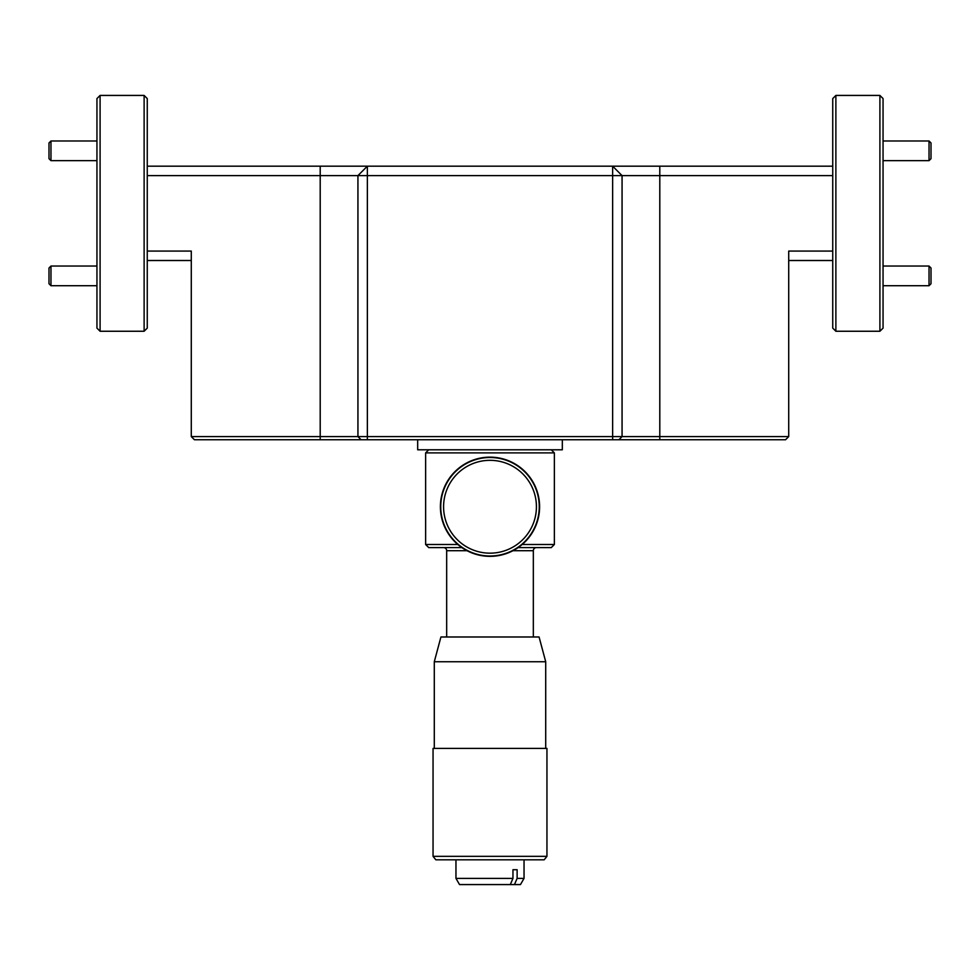 <?xml version="1.0" encoding="UTF-8"?>
<svg xmlns="http://www.w3.org/2000/svg" width="980" height="980" viewBox="0 0 980 980"><rect width="100%" height="100%" fill="white"/><g stroke="black" fill="none" stroke-linecap="round" stroke-linejoin="round"><path stroke-width="1.47" d="M929.04 266.046L931 268.018L931 283.735L929.04 285.707L929.04 266.046L883.054 266.046M49 283.735L49 268.018L50.96 266.046L50.96 285.707L49 283.735M931 142.945L931 158.674L929.04 160.634L929.04 140.985L931 142.945M50.96 160.634L49 158.674L49 142.945L50.96 140.985L50.96 160.634L96.947 160.634M440.927 636.988L539.074 636.988L545.713 661.745L434.287 661.745L440.927 636.988M546.95 748.402L433.05 748.402L433.05 856.336L546.95 856.336L546.95 748.402M433.05 856.336L435.843 859.815L544.157 859.815L546.95 856.336M512.957 878.386L510.298 884.573L459.534 884.573L455.957 878.386L512.957 878.386L512.957 869.713L517.121 869.713L517.121 878.386L524.043 878.386L524.043 859.815M458.395 540.752A46.428 46.428 0 0 0 524.006 538.351A46.428 46.428 0 0 0 521.605 472.74A46.428 46.428 0 0 0 455.994 475.153A46.428 46.428 0 0 0 458.395 540.752M523.528 470.67A49.257 49.257 0 0 1 526.076 540.274A49.257 49.257 0 0 1 456.472 542.834A49.257 49.257 0 0 1 453.924 473.218A49.257 49.257 0 0 1 523.528 470.67M490 556.346A49.6 49.6 0 0 0 539.6 506.746A49.6 49.6 0 0 0 490 457.146A49.6 49.6 0 0 0 440.4 506.746A49.6 49.6 0 0 0 490 556.346M144.121 95.428L147.257 98.576L147.257 328.116L144.121 331.252L144.121 95.428L100.095 95.428L100.095 331.252L144.121 331.252M835.879 331.252L832.743 328.116L832.743 98.576L835.879 95.428L835.879 331.252L879.905 331.252L879.905 95.428L883.054 98.576L883.054 328.116L879.905 331.252M100.095 331.252L96.947 328.116L96.947 98.576L100.095 95.428M562.324 439.738L562.324 449.796L417.676 449.796L417.676 439.738M443.573 547.6A3.099 3.099 0 0 1 446.672 550.699L446.672 636.988M536.428 547.6A3.099 3.099 0 0 0 533.328 550.699L512.993 550.699M522.168 544.5L554.374 544.5L551.274 547.6L518.126 547.6M461.874 547.6L428.726 547.6L425.626 544.5L457.832 544.5M428.726 449.796L425.626 452.895L554.374 452.895L551.274 449.796M533.328 636.988L533.328 550.699M554.374 544.5L554.374 452.895M425.626 544.5L425.626 452.895M147.257 166.184L832.743 166.184M832.743 175.616L147.257 175.616M191.284 436.59L357.933 436.59L357.933 175.616L367.365 166.184L367.365 436.59L622.067 436.59L622.067 175.616L612.635 166.184L612.635 439.738L194.432 439.738L191.284 436.59L191.284 251.076L147.257 251.076M832.743 260.509L788.716 260.509M788.716 436.59L785.568 439.738L618.919 439.738L622.067 436.59L788.716 436.59L788.716 251.076L832.743 251.076M191.284 260.509L147.257 260.509M361.081 439.738L357.933 436.59L367.365 436.59L367.365 439.738M618.919 439.738L612.635 439.738M510.298 884.573L514.476 884.573L517.121 878.386M524.043 878.386L520.466 884.573L514.476 884.573M467.007 550.699L446.672 550.699M320.203 439.738L320.203 166.184M659.797 439.738L659.797 166.184M883.054 285.707L929.04 285.707M96.947 285.707L50.96 285.707M96.947 266.046L50.96 266.046M883.054 140.985L929.04 140.985M883.054 160.634L929.04 160.634M96.947 140.985L50.96 140.985M434.287 748.402L434.287 661.745M455.957 878.386L455.957 859.815M835.879 95.428L879.905 95.428M545.713 748.402L545.713 661.745"/></g></svg>
